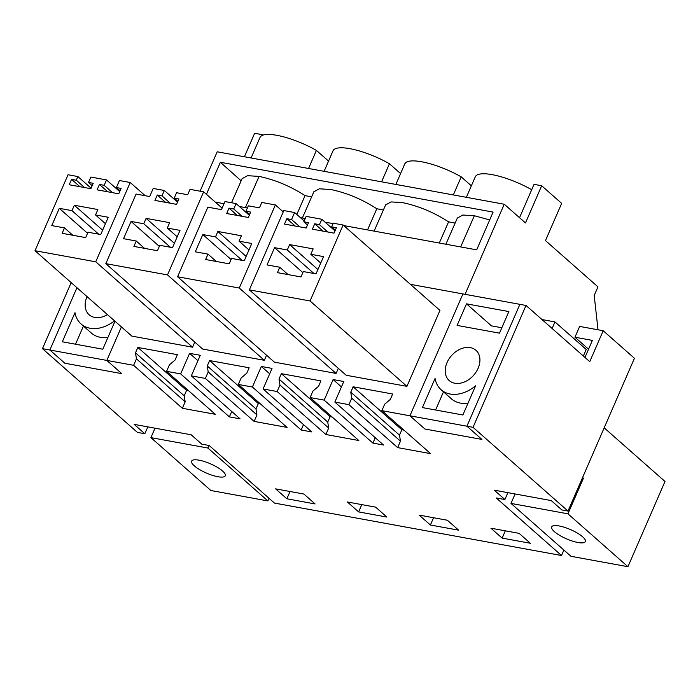 <?xml version="1.0" encoding="UTF-8"?>
<svg xmlns="http://www.w3.org/2000/svg" width="700" height="700" viewBox="0 0 700 700"><rect width="100%" height="100%" fill="white"/><g stroke="black" fill="none" stroke-linecap="round" stroke-linejoin="round"><path stroke-width="1.05" d="M466.366 197.312L475.282 176.803A41.606 11.428 23.5 0 1 531.694 189.735L534.039 184.345L541.669 185.736L561.663 203.367L545.475 240.59L597.957 286.869L594.204 295.496L598.019 329.787M519.531 217.709L531.694 189.735M465.071 294.324L504.245 204.234L525.481 222.959L541.669 185.736M507.885 492.651L504.892 499.529L496.239 497.954L561.523 555.52L274.479 503.081L209.186 445.506L201.801 444.159L191.179 434.787L134.199 424.384L144.821 433.746L137.428 432.399L42.464 348.661L71.181 282.616M563.894 550.069L561.523 555.52M504.245 204.234L217.192 151.786L200.069 191.188M206.43 194.311L220.369 162.269L493.097 212.091L476.674 249.856L343.761 225.575M333.095 223.624L325.089 222.162M305.217 218.531L300.422 217.656M247.389 207.97L239.391 206.509M224.035 203.7L215.268 202.099M381.868 410.664L430.605 453.635L397.644 447.615L348.906 404.644L351.724 398.169L350.77 392.175L353.115 386.776L392.674 394.004L390.329 399.402L384.685 404.189L381.868 410.664L409.929 415.791L462.91 293.93L410.392 284.331M504.892 499.529L494.27 490.166L551.241 500.579L561.864 509.941L567.997 511.061L473.034 427.324L466.9 426.204L481.898 439.425L466.9 426.204L519.89 304.342L526.015 305.463L589.75 361.655L603.19 330.733L579.644 326.428L574.954 337.216L592.366 340.401L584.964 357.438M481.898 439.425L424.918 429.012L409.929 415.791L424.918 429.012L481.898 439.425M348.906 404.644L334.845 402.08L383.574 445.043L372.908 443.1L324.17 400.129L310.109 397.556L358.838 440.527L325.876 434.507L328.694 428.033L327.74 422.039L330.094 416.64L332.185 417.025M263.086 388.964L311.815 431.935L301.14 429.984L252.411 387.012L261.354 366.45L272.029 368.401L263.086 388.964L277.148 391.536L325.876 434.507M252.411 387.012L238.35 384.449L287.079 427.42L254.118 421.391L256.935 414.916L255.981 408.922L258.326 403.533L260.426 403.909M191.319 375.856L240.056 418.828L229.381 416.876L180.653 373.905L189.595 353.342L200.261 355.294L191.319 375.856L205.389 378.42L254.118 421.391M180.653 373.905L166.582 371.332L215.32 414.304L182.359 408.284L185.176 401.809L184.222 395.815L186.567 390.416L188.659 390.801M42.464 348.661L49.857 350.009L64.846 363.23L121.826 373.642L64.846 363.23L49.857 350.009L106.829 360.421L121.826 373.642L106.829 360.421L121.406 326.9L106.829 360.421L133.621 365.312L182.359 408.284M303.87 494.034L315.114 503.948L286.86 498.785L275.616 488.871L303.87 494.034M358.619 511.901L386.873 517.064L375.629 507.141L347.375 501.979L358.619 511.901L361.786 504.613M430.386 525.009L458.64 530.171L447.387 520.258L419.142 515.095L430.386 525.009L433.554 517.729M519.155 533.365L530.399 543.279L502.145 538.116L490.901 528.202L519.155 533.365M552.125 328.475L554.977 321.921L542.001 319.55M583.363 356.02L586.215 349.466L554.977 321.921M385.595 204.916L391.099 201.915L402.57 202.624C418.504 205.949 433.842 212.362 448.577 221.856L455.157 223.055M313.836 191.809L319.331 188.808L330.811 189.516C346.745 192.841 362.075 199.246 376.81 208.749L383.399 209.947M242.086 178.675L247.572 175.691L259.053 176.4C274.986 179.734 290.316 186.139 305.051 195.633L311.631 196.84M220.369 162.269L241.15 180.81M457.363 218.032L462.858 215.023L474.338 215.74L489.694 219.923M567.997 511.061L634.428 358.277L603.19 330.733M473.034 427.324L526.015 305.463M324.17 400.129L333.113 379.558L343.787 381.509L334.845 402.08M133.621 365.312L136.439 358.838L135.485 352.844L137.839 347.445L177.389 354.672L175.044 360.071L169.4 364.858L166.582 371.332M205.389 378.42L208.197 371.945L207.252 365.951L209.597 360.561L249.148 367.78L246.803 373.179L241.159 377.974L238.35 384.449M277.148 391.536L279.965 385.061L279.011 379.067L281.356 373.669L320.915 380.896L318.561 386.286L312.926 391.081L310.109 397.556M91.096 188.213L77.866 176.549L68.031 174.746L35 250.714L95.743 261.809L192.579 347.2L194.793 342.108M192.579 347.2L131.836 336.105L35 250.714M343.114 225.006L310.082 300.965L406.928 386.356L439.95 310.398L343.114 225.006L333.27 223.213L331.678 226.879L336.385 227.736L334.04 233.135L312.384 229.18L314.729 223.781L323.059 231.123M406.928 386.356L346.185 375.261L249.34 289.87L310.082 300.965M338.319 368.331L336.105 373.424L274.418 362.154L177.581 276.762L207.839 207.165L221.454 209.65L224.971 201.556L236.084 203.586L249.305 215.25M266.56 355.215L264.346 360.308L202.659 349.037L105.822 263.646L136.08 194.058L149.686 196.543L153.204 188.449L164.316 190.479L177.546 202.143M375.252 437.701L372.908 443.1M397.644 447.615L400.453 441.14L399.507 435.146L401.852 429.748L403.944 430.132M351.724 398.169L400.453 441.14M502.145 538.116L505.312 530.836M448.577 221.856L439.294 243.031M588.543 349.195L574.954 337.216M333.113 379.558L341.442 386.908M350.77 392.175L399.507 435.146M353.115 386.776L401.852 429.748M249.34 289.87L283.824 210.569L294.613 212.537L291.559 219.546L286.851 218.689L284.506 224.079L306.162 228.043L308.507 222.644L303.8 221.786L306.145 216.388L321.781 219.249L335.011 230.912M327.766 231.989L319.436 224.639L321.781 219.249M319.436 224.639L314.729 223.781M331.678 226.879L335.352 230.116M294.613 212.537L304.159 220.955M291.559 219.546L299.889 226.896M286.851 218.689L295.181 226.03M303.8 221.786L307.475 225.024M289.616 244.589L287.271 249.979L274.558 247.66L267.05 264.924L279.764 267.243L277.419 272.641L300.965 276.938L303.31 271.547L316.024 273.866L323.531 256.602L310.817 254.284L313.162 248.885L289.616 244.589L317.914 269.526M310.817 254.284L320.74 263.025M279.764 267.243L288.094 274.592M274.558 247.66L302.846 272.606M287.271 249.979L313.933 273.481M261.354 366.45L269.684 373.791M376.81 208.749L367.535 229.915M303.485 424.594L301.14 429.984M279.965 385.061L328.694 428.033M279.011 379.067L327.74 422.039M281.356 373.669L330.094 416.64M283.255 211.881L275.389 204.951L261.783 202.457L259.438 207.856L248.325 205.826L245.98 211.216L250.688 212.082L248.343 217.472L226.678 213.518L229.031 208.127L237.361 215.469M245.98 211.216L249.655 214.463M275.389 204.951L239.269 288.033L336.105 373.424M239.269 288.033L177.581 276.762M242.069 216.326L233.739 208.985L236.084 203.586M233.739 208.985L229.031 208.127M453.338 194.933L461.195 176.855L471.363 185.824M395.868 184.433L404.784 163.923A41.606 11.428 23.5 0 1 461.195 176.855M217.857 231.473L215.513 236.871L202.799 234.544L195.291 251.807L208.005 254.135L205.66 259.525L229.206 263.83L231.551 258.431L244.265 260.759L251.773 243.495L239.059 241.168L241.404 235.777L217.857 231.473L246.146 256.419M239.059 241.168L248.973 249.918M208.005 254.135L216.335 261.476M202.799 234.544L231.088 259.49M215.513 236.871L242.165 260.374M189.595 353.342L197.916 360.684M305.051 195.633L296.8 214.463M231.726 411.486L229.381 416.876M208.197 371.945L256.935 414.916M207.252 365.951L255.981 408.922M209.597 360.561L258.326 403.533M222.11 208.136L203.63 191.835L190.024 189.35L187.679 194.749L176.566 192.719L174.221 198.109L178.929 198.966L176.584 204.365L154.919 200.41L157.264 195.011L165.594 202.361M174.221 198.109L177.888 201.346M203.63 191.835L167.501 274.916L264.346 360.308M167.501 274.916L105.822 263.646M170.301 203.219L161.971 195.877L164.316 190.479M161.971 195.877L157.264 195.011M381.579 181.816L389.436 163.748L400.584 173.582M324.109 171.316L333.025 150.806A41.606 11.428 23.5 0 1 389.436 163.748M146.099 218.365L143.754 223.755L131.04 221.436L123.532 238.7L136.246 241.019L133.901 246.418L157.439 250.723L159.784 245.324L172.498 247.642L180.005 230.379L167.291 228.06L169.636 222.661L146.099 218.365L174.388 243.311M167.291 228.06L177.214 236.81M136.246 241.019L144.576 248.369M131.04 221.436L159.329 246.382M143.754 223.755L170.406 247.266M244.422 156.765L254.625 133.289L262.255 134.689L261.844 135.616M262.824 135.188L262.255 134.689M308.551 168.481L316.409 150.404L328.545 161.105M251.081 157.981L259.998 137.471A41.606 11.428 23.5 0 1 316.409 150.404M147.814 426.869L144.821 433.746M49.857 350.009L76.947 287.7L49.857 350.009M136.439 358.838L185.176 401.809M286.86 498.785L290.027 491.505M135.485 352.844L184.222 395.815M137.839 347.445L186.567 390.416M77.866 176.549L76.274 180.215L84.604 187.565M76.274 180.215L71.566 179.357L79.896 186.699M71.566 179.357L69.221 184.748L90.877 188.711L93.223 183.312L88.515 182.455L92.19 185.692M88.515 182.455L90.86 177.056L106.496 179.918L119.726 191.581M106.496 179.918L104.151 185.308L112.481 192.657M104.151 185.308L99.444 184.45L107.774 191.791M99.444 184.45L97.099 189.84L118.755 193.804L121.1 188.405L116.393 187.548L120.067 190.785M116.393 187.548L119.446 180.53L130.226 182.499L145.224 195.72M95.743 261.809L130.226 182.499M74.331 205.249L71.986 210.648L59.272 208.329L51.765 225.593L64.479 227.911L62.134 233.31L85.68 237.606L88.025 232.216L100.739 234.535L108.246 217.271L95.532 214.952L97.877 209.554L74.331 205.249L102.629 230.195M95.532 214.952L105.455 223.694M64.479 227.911L72.809 235.261M59.272 208.329L87.57 233.275M71.986 210.648L98.647 234.15M466.9 426.204L409.929 415.791L462.91 293.93L519.89 304.342L466.9 426.204M462.884 414.986L475.554 385.84A32.428 23.756 -48.6 0 1 441.131 389.751A32.428 23.756 -48.6 0 1 435.059 378.446L422.389 407.584L462.884 414.986M447.037 362.591A20.186 14.787 -48.6 0 0 449.225 380.572A20.186 14.787 -48.6 0 0 478.117 368.27A20.186 14.787 -48.6 0 0 475.93 350.289A20.186 14.787 -48.6 0 0 447.037 362.591M466.489 303.835L457.1 325.412L499.485 333.156L508.865 311.57L466.489 303.835L491.479 325.868L501.83 327.757M582.601 477.47L583.441 478.214L567.954 513.817L510.983 503.414L570.964 556.299L627.935 566.711L567.954 513.817M604.179 427.84L665 481.469L627.935 566.711M515.086 493.972L510.983 503.414M443.494 391.842L435.601 409.999M441.131 389.751L451.439 398.842A32.428 23.756 -48.6 0 0 467.994 403.235M583.441 478.214L582.365 478.012M554.4 531.65A18.358 5.04 -156.5 0 0 572.442 541.1A18.358 5.04 -156.5 0 0 585.358 541.555A18.358 5.04 -156.5 0 0 582.645 536.812A18.358 5.04 -156.5 0 0 564.602 527.363A18.358 5.04 -156.5 0 0 551.688 526.916A18.358 5.04 -156.5 0 0 554.4 531.65M107.922 337.453A32.428 23.756 -48.6 0 1 91.368 333.06L81.06 323.969A32.428 23.756 -48.6 0 1 74.987 312.664L62.317 341.801L102.812 349.204L114.975 321.23M81.06 323.969A32.428 23.756 -48.6 0 0 114.529 320.836M87.054 296.608A20.186 14.787 -48.6 0 0 86.966 296.809A20.186 14.787 -48.6 0 0 89.154 314.79A20.186 14.787 -48.6 0 0 107.45 314.598M209.002 445.471L207.891 448.035L150.911 437.623L210.893 490.516L267.864 500.92L207.891 448.035M269.019 498.269L267.864 500.92M155.015 428.181L150.911 437.623M83.431 326.051L75.53 344.216M194.329 465.867A18.358 5.04 -156.5 0 0 212.371 475.317A18.358 5.04 -156.5 0 0 225.286 475.764A18.358 5.04 -156.5 0 0 222.582 471.03A18.358 5.04 -156.5 0 0 204.531 461.58A18.358 5.04 -156.5 0 0 191.616 461.134A18.358 5.04 -156.5 0 0 194.329 465.867M474.338 215.74L460.661 246.934M259.053 176.4L245.376 207.602M445.874 244.23L457.406 217.919M374.115 231.123L385.648 204.811M302.356 218.015L313.88 191.704M231.525 202.755L242.121 178.596"/></g></svg>
